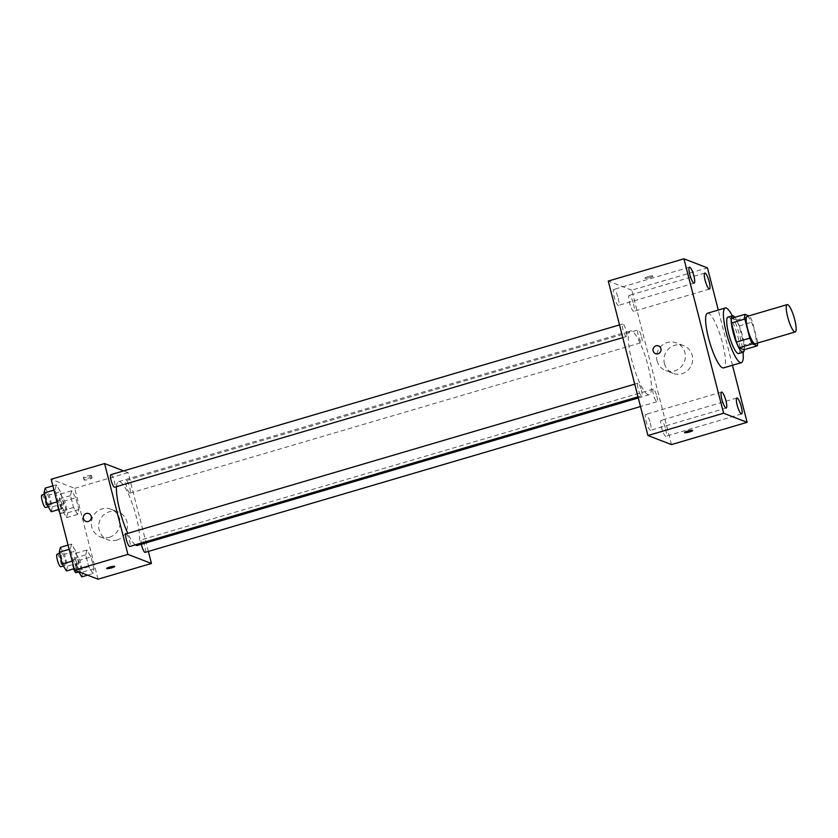 <?xml version="1.0" encoding="UTF-8"?>
<svg xmlns="http://www.w3.org/2000/svg" width="838" height="838" viewBox="0 0 838 838"><rect width="100%" height="100%" fill="white"/><g stroke="black" fill="none" stroke-linecap="round" stroke-linejoin="round"><path stroke-width="0.63" stroke-dasharray="4.19 3.14" d="M747.108 316.408A14.246 3.038 -106.4 0 1 754.053 329.219A14.246 3.038 -106.4 0 1 755.153 343.748M731.511 318.293L736.466 320.2A18.384 3.928 -106.4 0 1 739.147 325.93L744.06 345.046L757.416 341.118L752.503 321.991A18.384 3.928 -106.4 0 0 749.821 316.272L748.847 315.905M757.416 341.118A18.384 3.928 -106.4 0 1 757.542 343.046M744.06 345.046A18.384 3.928 -106.4 0 1 744.05 349.729M744.333 349.645A19.002 4.054 73.6 0 0 741.672 332.864A19.002 4.054 73.6 0 0 734.821 317.319M727.971 317.099A19.002 4.054 -106.4 0 1 737.22 334.173A19.002 4.054 -106.4 0 1 738.697 353.542M739.147 325.93L752.503 321.991M736.466 320.2L749.821 316.272M732.318 315.821A28.492 6.086 -106.4 0 1 743.044 352.264M707.482 313.223A28.492 6.086 -106.4 0 1 721.361 338.845A28.492 6.086 -106.4 0 1 723.571 367.892M732.475 365.274L718.292 310.039M633.559 304.142A8.317 1.781 -106.4 0 1 633.853 311.327A8.317 1.781 -106.4 0 1 629.799 303.838A8.317 1.781 -106.4 0 1 629.149 295.364A8.317 1.781 -106.4 0 1 633.559 304.142M665.634 429.046A8.317 1.781 -106.4 0 1 665.917 436.231A8.317 1.781 -106.4 0 1 661.863 428.752A8.317 1.781 -106.4 0 1 661.224 420.267A8.317 1.781 -106.4 0 1 665.634 429.046M650.288 423.127A8.317 1.781 -106.4 0 1 650.581 430.313A8.317 1.781 -106.4 0 1 646.527 422.834A8.317 1.781 -106.4 0 1 645.878 414.349A8.317 1.781 -106.4 0 1 650.288 423.127M618.214 298.213A8.317 1.781 -106.4 0 1 618.507 305.399A8.317 1.781 -106.4 0 1 614.453 297.919A8.317 1.781 -106.4 0 1 613.804 289.435A8.317 1.781 -106.4 0 1 618.214 298.213M671.458 444.59L631.8 290.158L707.471 267.888M664.429 363.608A14.843 14.309 -68.9 0 0 672.987 373.36A14.843 14.309 -68.9 0 0 691.685 364.666A14.843 14.309 -68.9 0 0 683.682 345.665A14.843 14.309 -68.9 0 0 668.818 348.681A14.843 14.309 -68.9 0 0 664.429 363.608M657.076 360.769A14.843 14.309 -68.9 0 0 665.634 370.522A14.843 14.309 -68.9 0 0 684.332 361.827A14.843 14.309 -68.9 0 0 676.329 342.836A14.843 14.309 -68.9 0 0 661.465 345.843A14.843 14.309 -68.9 0 0 657.076 360.769M655.536 353.657L655.536 353.657A4.159 4.001 -68.9 0 0 660.763 351.216A4.159 4.001 -68.9 0 0 658.521 345.905L658.521 345.905M684.594 432.565L684.594 432.565A4.159 0.66 -14.4 0 1 688.459 430.9A4.159 0.66 -14.4 0 1 692.638 430.502A4.159 0.66 -14.4 0 1 692.649 430.502L692.649 430.502M631.8 290.158L608.273 281.076M652.865 275.953A4.159 0.66 165.6 0 0 648.371 276.582A4.159 0.66 165.6 0 0 644.946 278.132A4.159 0.66 165.6 0 0 649.125 277.734A4.159 0.66 165.6 0 0 652.991 276.069A4.159 0.66 165.6 0 0 652.865 275.953A4.159 0.66 165.6 0 0 648.371 276.582A4.159 0.66 165.6 0 0 644.946 278.143A4.159 0.66 165.6 0 0 649.136 277.745A4.159 0.66 165.6 0 0 652.991 276.069A4.159 0.66 165.6 0 0 652.865 275.964M641.552 336.803A6.557 1.404 -106.4 0 1 641.782 342.47A6.557 1.404 -106.4 0 1 641.541 342.449A6.557 1.404 -106.4 0 1 638.441 336.069A6.557 1.404 -106.4 0 1 638.085 329.889A6.557 1.404 -106.4 0 1 641.552 336.803M641.416 390.12A6.557 1.404 -106.4 0 1 641.646 395.777A6.557 1.404 -106.4 0 1 641.405 395.756A6.557 1.404 -106.4 0 1 638.305 389.377A6.557 1.404 -106.4 0 1 637.948 383.207A6.557 1.404 -106.4 0 1 641.416 390.12M626.196 336.53A6.557 1.404 -106.4 0 1 623.095 330.141A6.557 1.404 -106.4 0 1 622.739 323.971A6.557 1.404 -106.4 0 1 625.934 329.868A6.557 1.404 -106.4 0 1 626.436 336.551A6.557 1.404 -106.4 0 1 626.196 336.53M656.762 396.039A6.557 1.404 -106.4 0 1 656.992 401.695A6.557 1.404 -106.4 0 1 653.797 395.808A6.557 1.404 -106.4 0 1 653.284 389.125A6.557 1.404 -106.4 0 1 653.525 389.146A6.557 1.404 -106.4 0 1 656.762 396.039M648.025 394.635A33.248 7.092 -106.4 0 1 632.313 362.246A33.248 7.092 -106.4 0 1 630.48 330.947A33.248 7.092 -106.4 0 1 646.674 360.832A33.248 7.092 -106.4 0 1 649.251 394.729A33.248 7.092 -106.4 0 1 648.025 394.635M135.316 544.826A33.248 7.092 -106.4 0 1 127.795 533.377M116.492 486.658A33.248 7.092 -106.4 0 1 118.629 481.62A33.248 7.092 -106.4 0 1 134.824 511.505A33.248 7.092 -106.4 0 1 137.401 545.402M145.142 552.378A6.557 1.404 73.6 0 0 144.775 546.198A6.557 1.404 73.6 0 0 141.685 539.819A6.557 1.404 73.6 0 0 141.444 539.798A6.557 1.404 73.6 0 0 141.381 544.229M110.888 474.643A6.557 1.404 -106.4 0 1 114.083 480.541A6.557 1.404 -106.4 0 1 114.586 487.224M126.098 533.879A6.557 1.404 -106.4 0 1 129.293 539.766A6.557 1.404 -106.4 0 1 129.796 546.449M129.691 493.121A6.557 1.404 -106.4 0 1 126.59 486.742A6.557 1.404 -106.4 0 1 126.234 480.572A6.557 1.404 -106.4 0 1 129.419 486.459A6.557 1.404 -106.4 0 1 129.932 493.142A6.557 1.404 -106.4 0 1 129.691 493.121M148.347 551.425L128.12 472.632L123.626 470.893M75.808 497.699L71.639 490.775L70.507 495.656L73.535 507.461L77.704 514.385L78.835 509.504L75.808 497.699L71.639 490.775L70.507 495.656L73.535 507.461L77.704 514.385L78.835 509.504L75.808 497.699L64.673 500.977L60.514 494.053L59.383 498.935L62.41 510.73L66.579 517.654L67.71 512.772L64.673 500.977M75.671 551.006L71.502 544.082L70.371 548.963L73.409 560.769L77.567 567.693L78.699 562.811L75.671 551.006L71.502 544.082L70.371 548.963L73.409 560.769L77.567 567.693L78.699 562.811L75.671 551.006L64.547 554.285L60.378 547.361M98.036 579.194L74.708 488.355L51.181 479.273M60.462 491.78L56.303 484.856L55.161 489.738L58.199 501.533L62.358 508.457L63.489 503.575L60.462 491.78L56.303 484.856L55.161 489.738L58.199 501.533L62.358 508.457L63.489 503.575L60.462 491.78L49.337 495.059L45.168 488.135M91.007 556.935L86.848 550.011L85.717 554.892L88.744 566.687L92.913 573.611L94.045 568.73L91.007 556.935L86.848 550.011L85.717 554.892L88.744 566.687L92.913 573.611L94.045 568.73L91.007 556.935L79.882 560.203L75.724 553.279L74.592 558.16L78.678 571.726M74.708 488.355L128.12 472.632M116.723 540.112A14.843 14.309 -68.9 0 0 127.428 526.474A14.843 14.309 -68.9 0 0 118.42 512.07A14.843 14.309 -68.9 0 0 99.722 520.765A14.843 14.309 -68.9 0 0 107.735 539.756A14.843 14.309 -68.9 0 0 116.723 540.112M91.311 475.46A4.159 0.66 165.6 0 0 86.817 476.089A4.159 0.66 165.6 0 0 83.391 477.639A4.159 0.66 165.6 0 0 87.581 477.241A4.159 0.66 165.6 0 0 91.447 475.575A4.159 0.66 165.6 0 0 91.311 475.46M106.719 568.478L106.719 568.478A4.159 0.66 -14.4 0 1 110.585 566.813A4.159 0.66 -14.4 0 1 114.775 566.415L114.775 566.415M91.908 477.744A4.159 0.66 165.6 0 0 87.414 478.372A4.159 0.66 165.6 0 0 83.989 479.933A4.159 0.66 165.6 0 0 88.168 479.535A4.159 0.66 165.6 0 0 92.033 477.859A4.159 0.66 165.6 0 0 91.908 477.744M109.369 537.273A14.843 14.309 -68.9 0 0 120.075 523.635A14.843 14.309 -68.9 0 0 111.066 509.232A14.843 14.309 -68.9 0 0 92.379 517.926A14.843 14.309 -68.9 0 0 100.382 536.917A14.843 14.309 -68.9 0 0 109.369 537.273M88.818 513.61L88.818 513.61A4.159 4.001 111.1 0 1 88.336 521.466A4.159 4.001 111.1 0 1 85.822 521.362L85.822 521.362M81.778 576.89L82.91 572.008L79.882 560.203M80.364 571.348A6.557 1.404 -106.4 0 1 77.264 564.969A6.557 1.404 -106.4 0 1 76.897 558.799A6.557 1.404 -106.4 0 1 80.092 564.686A6.557 1.404 -106.4 0 1 80.605 571.369A6.557 1.404 -106.4 0 1 80.364 571.348M75.724 553.279L86.848 550.011M74.592 558.16L85.717 554.892M77.62 569.966L88.744 566.687M87.602 575.172L92.913 573.611M82.91 572.008L94.045 568.73M73.65 568.845A6.557 1.404 -106.4 0 1 72.456 560.109A6.557 1.404 -106.4 0 1 75.64 565.996A6.557 1.404 -106.4 0 1 76.153 572.679M65.155 512.123A6.557 1.404 -106.4 0 1 62.054 505.743A6.557 1.404 -106.4 0 1 61.698 499.563A6.557 1.404 -106.4 0 1 64.882 505.461A6.557 1.404 -106.4 0 1 65.395 512.144A6.557 1.404 -106.4 0 1 65.155 512.123M60.514 494.053L71.639 490.775M59.383 498.935L70.507 495.656M62.41 510.73L73.535 507.461M66.579 517.654L77.704 514.385M67.71 512.772L78.835 509.504M58.44 509.609A6.557 1.404 -106.4 0 1 57.246 500.873A6.557 1.404 -106.4 0 1 60.441 506.77A6.557 1.404 -106.4 0 1 60.944 513.453A6.557 1.404 -106.4 0 1 60.703 513.432A6.557 1.404 -106.4 0 1 59.634 512.207M66.443 570.961L67.574 566.09L64.547 554.285M65.018 565.43A6.557 1.404 -106.4 0 1 61.918 559.051A6.557 1.404 -106.4 0 1 61.562 552.881A6.557 1.404 -106.4 0 1 64.756 558.768A6.557 1.404 -106.4 0 1 65.259 565.451A6.557 1.404 -106.4 0 1 65.018 565.43M68.077 545.098L71.502 544.082M69.166 549.319L70.371 548.963M72.194 561.125L73.409 560.769M74.142 568.698L77.567 567.693M67.574 566.09L78.699 562.811M57.11 554.19A6.557 1.404 -106.4 0 1 60.305 560.077A6.557 1.404 -106.4 0 1 60.807 566.76M51.233 511.735L52.365 506.854L49.337 495.059M49.809 506.204A6.557 1.404 -106.4 0 1 46.719 499.815A6.557 1.404 -106.4 0 1 46.352 493.645A6.557 1.404 -106.4 0 1 49.547 499.542A6.557 1.404 -106.4 0 1 50.05 506.225A6.557 1.404 -106.4 0 1 49.809 506.204M52.867 485.862L56.303 484.856M53.957 490.094L55.161 489.738M56.984 501.889L58.199 501.533M58.932 509.473L62.358 508.457M52.365 506.854L63.489 503.575M41.9 494.954A6.557 1.404 -106.4 0 1 45.095 500.852A6.557 1.404 -106.4 0 1 45.598 507.535M704.81 273.083L629.149 295.364M709.514 289.047L633.853 311.327M736.885 397.998L661.224 420.267M741.588 413.962L665.917 436.231M721.539 392.079L645.878 414.349M726.242 408.043L650.581 430.313M689.475 267.165L613.804 289.435M694.168 283.129L618.507 305.399M683.682 345.665L676.329 342.836M672.987 373.36L665.634 370.522M638.284 397.956L649.251 394.729M118.629 481.62L630.48 330.947M653.284 389.125L141.444 539.798M656.992 401.695L640.483 406.556M622.791 337.62L626.436 336.551M619.523 324.914L622.739 323.971M638.001 396.856L641.646 395.777M634.733 384.15L637.948 383.207M129.932 493.142L641.782 342.47M126.234 480.572L638.085 329.889M92.033 477.859L91.447 475.575M83.989 479.933L83.391 477.639M100.382 536.917L107.735 539.756M111.066 509.232L118.42 512.07M78.793 571.904L80.605 571.369M72.456 560.109L76.897 558.799M60.944 513.453L65.395 512.144M57.246 500.873L61.698 499.563M63.447 565.985L65.259 565.451M59.561 553.468L61.562 552.881M48.237 506.76L50.05 506.225M44.351 494.231L46.352 493.645"/><path stroke-width="1.26" d="M794.686 331.911A14.246 3.038 -106.4 0 1 787.961 318.031A14.246 3.038 -106.4 0 1 787.165 304.623A14.246 3.038 -106.4 0 1 794.11 317.434A14.246 3.038 -106.4 0 1 795.22 331.953A14.246 3.038 -106.4 0 1 794.686 331.911M795.22 331.953L755.153 343.748A14.246 3.038 -106.4 0 1 754.629 343.706A14.246 3.038 -106.4 0 1 747.905 329.826A14.246 3.038 -106.4 0 1 747.108 316.408L787.165 304.623M748.847 315.905L744.867 314.365A18.384 3.928 -106.4 0 0 744.856 319.048L749.769 338.164A18.384 3.928 -106.4 0 0 752.451 343.884L757.405 345.801A18.384 3.928 -106.4 0 0 757.542 343.046M744.856 319.048L731.501 322.976L736.413 342.093L749.769 338.164M752.451 343.884L739.095 347.822L744.05 349.729L757.405 345.801M739.095 347.822A18.384 3.928 -106.4 0 1 736.413 342.093M731.501 322.976A18.384 3.928 -106.4 0 1 731.511 318.293L744.867 314.365M734.821 317.319A19.002 4.054 73.6 0 0 732.412 315.79A19.002 4.054 73.6 0 0 733.072 332.194A19.002 4.054 73.6 0 0 743.149 352.232A19.002 4.054 73.6 0 0 744.333 349.645M743.149 352.232L738.697 353.542A19.002 4.054 -106.4 0 1 737.995 353.489A19.002 4.054 -106.4 0 1 728.62 333.503A19.002 4.054 -106.4 0 1 727.971 317.099L732.412 315.79M743.044 352.264A28.492 6.086 -106.4 0 1 741.379 362.655A28.492 6.086 -106.4 0 1 740.331 362.571A28.492 6.086 -106.4 0 1 726.86 334.812A28.492 6.086 -106.4 0 1 725.289 307.986A28.492 6.086 -106.4 0 1 732.318 315.821M741.379 362.655L723.571 367.892A28.492 6.086 -106.4 0 1 722.524 367.819A28.492 6.086 -106.4 0 1 709.063 340.06A28.492 6.086 -106.4 0 1 707.482 313.223L725.289 307.986M709.22 281.861A8.317 1.781 -106.4 0 1 709.514 289.047A8.317 1.781 -106.4 0 1 705.46 281.568A8.317 1.781 -106.4 0 1 704.81 273.083A8.317 1.781 -106.4 0 1 709.22 281.861M741.295 406.776A8.317 1.781 -106.4 0 1 741.588 413.962A8.317 1.781 -106.4 0 1 737.534 406.482A8.317 1.781 -106.4 0 1 736.885 397.998A8.317 1.781 -106.4 0 1 741.295 406.776M725.949 400.857A8.317 1.781 -106.4 0 1 726.242 408.043A8.317 1.781 -106.4 0 1 722.188 400.554A8.317 1.781 -106.4 0 1 721.539 392.079A8.317 1.781 -106.4 0 1 725.949 400.857M693.885 275.943A8.317 1.781 -106.4 0 1 694.168 283.129A8.317 1.781 -106.4 0 1 690.114 275.65A8.317 1.781 -106.4 0 1 689.475 267.165A8.317 1.781 -106.4 0 1 693.885 275.943M718.292 310.039L707.471 267.888L683.934 258.806L723.592 413.239L747.119 422.321L732.475 365.274M683.934 258.806L608.273 281.076L647.921 435.509L671.458 444.59L747.119 422.321M647.921 435.509L723.592 413.239M658.521 345.905A4.159 4.001 -68.9 0 0 653.012 349.624A4.159 4.001 -68.9 0 0 660.763 351.216A4.159 4.001 -68.9 0 0 656.007 345.801A4.159 4.001 -68.9 0 0 655.536 353.657M684.73 432.68A4.159 0.66 -14.4 0 1 684.594 432.565A4.159 0.66 -14.4 0 1 688.459 430.9A4.159 0.66 -14.4 0 1 692.649 430.502A4.159 0.66 -14.4 0 1 689.224 432.052A4.159 0.66 -14.4 0 1 684.73 432.68M692.649 430.502A4.159 0.66 -14.4 0 1 689.213 432.052A4.159 0.66 -14.4 0 1 684.719 432.68A4.159 0.66 -14.4 0 1 684.594 432.565M638.284 397.956L137.401 545.402A33.248 7.092 -106.4 0 1 136.175 545.308A33.248 7.092 -106.4 0 1 135.316 544.826M127.795 533.377A33.248 7.092 -106.4 0 1 116.492 486.658M141.381 544.229A6.557 1.404 73.6 0 0 145.142 552.378L640.483 406.556M622.791 337.62L114.586 487.224A6.557 1.404 -106.4 0 1 114.345 487.203A6.557 1.404 -106.4 0 1 111.255 480.823A6.557 1.404 -106.4 0 1 110.888 474.643L619.523 324.914M638.001 396.856L129.796 546.449A6.557 1.404 -106.4 0 1 129.555 546.439A6.557 1.404 -106.4 0 1 126.454 540.049A6.557 1.404 -106.4 0 1 126.098 533.879L634.733 384.15M123.626 470.893L104.582 463.55L127.91 554.389L151.448 563.471L148.347 551.425M127.91 554.389L74.498 570.112L51.181 479.273L104.582 463.55M88.336 521.456A4.159 4.001 111.1 0 1 83.58 516.04A4.159 4.001 111.1 0 1 91.332 517.643A4.159 4.001 111.1 0 1 88.336 521.456M74.498 570.112L98.036 579.194L151.448 563.471M114.775 566.415A4.159 0.66 -14.4 0 1 111.339 567.965A4.159 0.66 -14.4 0 1 106.855 568.593A4.159 0.66 -14.4 0 1 106.719 568.478A4.159 0.66 -14.4 0 1 110.585 566.813A4.159 0.66 -14.4 0 1 114.775 566.415A4.159 0.66 -14.4 0 1 111.349 567.965A4.159 0.66 -14.4 0 1 106.855 568.593A4.159 0.66 -14.4 0 1 106.719 568.478M85.822 521.362A4.159 4.001 111.1 0 1 83.58 516.04A4.159 4.001 111.1 0 1 88.818 513.61M78.678 571.726L81.778 576.89L87.602 575.172M78.793 571.904L76.153 572.679A6.557 1.404 -106.4 0 1 75.912 572.668A6.557 1.404 -106.4 0 1 73.65 568.845M59.634 512.207A6.557 1.404 -106.4 0 1 58.44 509.609M68.077 545.098L60.378 547.361L59.247 552.242L62.274 564.047L66.443 570.961L74.142 568.698M59.247 552.242L69.166 549.319M62.274 564.047L72.194 561.125M63.447 565.985L60.807 566.76A6.557 1.404 -106.4 0 1 60.566 566.739A6.557 1.404 -106.4 0 1 57.466 560.36A6.557 1.404 -106.4 0 1 57.11 554.19L59.561 553.468M52.867 485.862L45.168 488.135L44.037 493.006L47.064 504.811L51.233 511.735L58.932 509.473M44.037 493.006L53.957 490.094M47.064 504.811L56.984 501.889M48.237 506.76L45.598 507.535A6.557 1.404 -106.4 0 1 45.357 507.514A6.557 1.404 -106.4 0 1 42.267 501.124A6.557 1.404 -106.4 0 1 41.9 494.954L44.351 494.231"/></g></svg>
